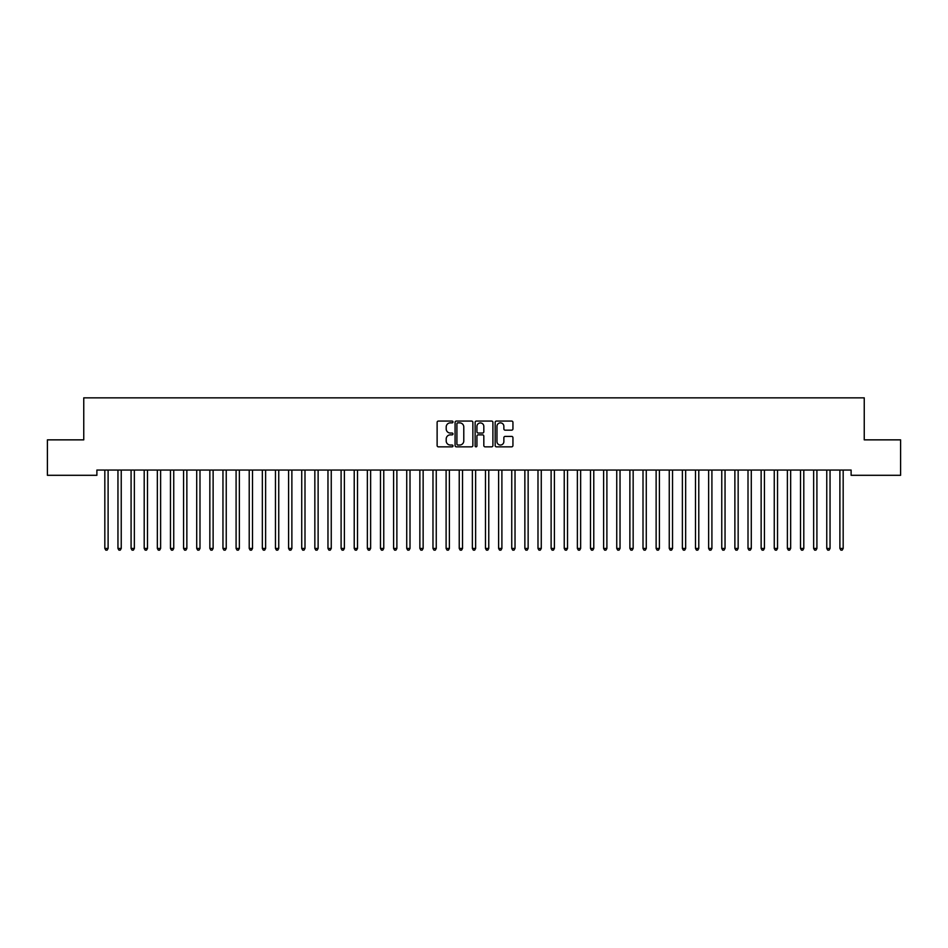 <?xml version="1.0" encoding="UTF-8"?>
<svg xmlns="http://www.w3.org/2000/svg" width="948" height="948" viewBox="0 0 948 948"><rect width="100%" height="100%" fill="white"/><g stroke="black" fill="none" stroke-linecap="round" stroke-linejoin="round"><path stroke-width="1.42" d="M453.002 421.967A0.901 0.901 0 0 0 452.101 421.066L438.403 421.066A1.292 1.292 0 0 0 437.123 422.358L437.123 445.548A1.292 1.292 0 0 0 438.403 446.84L452.101 446.84A0.901 0.901 0 0 0 453.002 445.939A0.901 0.901 0 0 0 452.101 445.027L450.324 445.027A4.124 4.124 0 0 1 446.2 440.915L446.2 438.971A4.124 4.124 0 0 1 450.324 434.859L452.101 434.859A0.901 0.901 0 0 0 453.002 433.947A0.901 0.901 0 0 0 452.101 433.046L450.324 433.046A4.124 4.124 0 0 1 446.2 428.923L446.2 426.991A4.124 4.124 0 0 1 450.324 422.867L452.101 422.867A0.901 0.901 0 0 0 453.002 421.967M511.659 430.155A1.292 1.292 0 0 0 512.939 428.863L512.939 422.358A1.292 1.292 0 0 0 511.659 421.066L496.456 421.066A1.292 1.292 0 0 0 495.164 422.358L495.164 445.548A1.292 1.292 0 0 0 496.456 446.84L511.659 446.84A1.292 1.292 0 0 0 512.939 445.548L512.939 437.692A1.292 1.292 0 0 0 511.659 436.4L505.142 436.4A1.292 1.292 0 0 0 503.862 437.692L503.862 441.59A3.448 3.448 0 0 1 500.414 445.027A3.448 3.448 0 0 1 496.965 441.59L496.965 426.316A3.448 3.448 0 0 1 500.414 422.867A3.448 3.448 0 0 1 503.862 426.316L503.862 428.863A1.292 1.292 0 0 0 505.142 430.155L511.659 430.155M851.114 470.054L96.886 470.054L96.886 475.304L47.4 475.304L47.4 439.86L83.756 439.86L83.756 397.852L864.244 397.852L864.244 439.86L900.6 439.86L900.6 475.304L851.114 475.304L851.114 470.054M472.874 422.358A1.292 1.292 0 0 0 471.583 421.066L456.379 421.066A1.292 1.292 0 0 0 455.087 422.358L455.087 445.548A1.292 1.292 0 0 0 456.379 446.84L471.583 446.84A1.292 1.292 0 0 0 472.874 445.548L472.874 422.358M476.417 421.066L491.621 421.066A1.292 1.292 0 0 1 492.913 422.358L492.913 445.548A1.292 1.292 0 0 1 491.621 446.84L485.115 446.84A1.292 1.292 0 0 1 483.824 445.548L483.824 436.139A1.292 1.292 0 0 0 482.532 434.859L478.219 434.859A1.292 1.292 0 0 0 476.927 436.139L476.927 445.939A0.901 0.901 0 0 1 476.026 446.84A0.901 0.901 0 0 1 475.126 445.939L475.126 422.358A1.292 1.292 0 0 1 476.417 421.066M457.801 422.867A0.901 0.901 0 0 0 456.9 423.768L456.9 444.126A0.901 0.901 0 0 0 457.801 445.027L459.661 445.027A4.124 4.124 0 0 0 463.785 440.915L463.785 426.991A4.124 4.124 0 0 0 459.661 422.867L457.801 422.867M483.824 426.387A3.448 3.448 0 0 0 480.375 422.938A3.448 3.448 0 0 0 476.927 426.387L476.927 431.767A1.292 1.292 0 0 0 478.219 433.046L482.532 433.046A1.292 1.292 0 0 0 483.824 431.767L483.824 426.387M104.73 470.244A1.315 1.315 -179.6 0 1 104.825 470.729A1.315 1.315 179.6 0 0 104.73 470.244L104.659 470.054M108.285 470.054L108.202 470.244A1.315 1.315 179.6 0 0 108.108 470.729L108.108 548.442L104.825 548.442L104.825 470.729M108.108 548.442L107.124 550.148L105.809 550.148L104.825 548.442M121.237 470.729A1.315 1.315 -179.6 0 1 121.332 470.244A1.315 1.315 179.6 0 0 121.237 470.729L121.237 548.442L117.955 548.442L117.955 470.729A1.315 1.315 179.6 0 0 117.86 470.244A1.315 1.315 -179.6 0 1 117.955 470.729M134.355 470.729A1.315 1.315 -179.6 0 1 134.45 470.244A1.315 1.315 179.6 0 0 134.355 470.729L134.355 548.442L131.085 548.442L131.085 470.729A1.315 1.315 179.6 0 0 130.99 470.244A1.315 1.315 -179.6 0 1 131.085 470.729M121.237 548.442L120.254 550.148L118.938 550.148L117.955 548.442M134.355 548.442L133.372 550.148L132.068 550.148L131.085 548.442M147.485 470.729A1.315 1.315 -179.6 0 1 147.58 470.244A1.315 1.315 179.6 0 0 147.485 470.729L147.485 548.442L144.203 548.442L144.203 470.729A1.315 1.315 179.6 0 0 144.108 470.244A1.315 1.315 -179.6 0 1 144.203 470.729M160.615 470.729A1.315 1.315 -179.6 0 1 160.71 470.244A1.315 1.315 179.6 0 0 160.615 470.729L160.615 548.442L157.332 548.442L157.332 470.729A1.315 1.315 179.6 0 0 157.238 470.244A1.315 1.315 -179.6 0 1 157.332 470.729M147.485 548.442L146.502 550.148L145.186 550.148L144.203 548.442M160.615 548.442L159.631 550.148L158.316 550.148L157.332 548.442M173.745 470.729A1.315 1.315 -179.6 0 1 173.839 470.244A1.315 1.315 179.6 0 0 173.745 470.729L173.745 548.442L170.462 548.442L170.462 470.729A1.315 1.315 179.6 0 0 170.367 470.244A1.315 1.315 -179.6 0 1 170.462 470.729M173.745 548.442L172.749 550.148L171.446 550.148L170.462 548.442M186.863 470.729A1.315 1.315 -179.6 0 1 186.957 470.244A1.315 1.315 179.6 0 0 186.863 470.729L186.863 548.442L183.58 548.442L183.58 470.729A1.315 1.315 179.6 0 0 183.485 470.244A1.315 1.315 -179.6 0 1 183.58 470.729M186.863 548.442L185.879 550.148L184.564 550.148L183.58 548.442M199.992 470.729A1.315 1.315 -179.6 0 1 200.087 470.244A1.315 1.315 179.6 0 0 199.992 470.729L199.992 548.442L196.71 548.442L196.71 470.729A1.315 1.315 179.6 0 0 196.615 470.244A1.315 1.315 -179.6 0 1 196.71 470.729M213.122 470.729A1.315 1.315 -179.6 0 1 213.217 470.244A1.315 1.315 179.6 0 0 213.122 470.729L213.122 548.442L209.84 548.442L209.84 470.729A1.315 1.315 179.6 0 0 209.745 470.244A1.315 1.315 -179.6 0 1 209.84 470.729M226.24 470.729A1.315 1.315 -179.6 0 1 226.335 470.244A1.315 1.315 179.6 0 0 226.24 470.729L226.24 548.442L222.958 548.442L222.958 470.729A1.315 1.315 179.6 0 0 222.863 470.244A1.315 1.315 -179.6 0 1 222.958 470.729M239.37 470.729A1.315 1.315 -179.6 0 1 239.465 470.244A1.315 1.315 179.6 0 0 239.37 470.729L239.37 548.442L236.088 548.442L236.088 470.729A1.315 1.315 179.6 0 0 235.993 470.244A1.315 1.315 -179.6 0 1 236.088 470.729M252.5 470.729A1.315 1.315 -179.6 0 1 252.595 470.244A1.315 1.315 179.6 0 0 252.5 470.729L252.5 548.442L249.217 548.442L249.217 470.729A1.315 1.315 179.6 0 0 249.123 470.244A1.315 1.315 -179.6 0 1 249.217 470.729M265.618 470.729A1.315 1.315 -179.6 0 1 265.713 470.244A1.315 1.315 179.6 0 0 265.618 470.729L265.618 548.442L262.335 548.442L262.335 470.729A1.315 1.315 179.6 0 0 262.24 470.244A1.315 1.315 -179.6 0 1 262.335 470.729M278.748 470.729A1.315 1.315 -179.6 0 1 278.842 470.244A1.315 1.315 179.6 0 0 278.748 470.729L278.748 548.442L275.465 548.442L275.465 470.729A1.315 1.315 179.6 0 0 275.37 470.244A1.315 1.315 -179.6 0 1 275.465 470.729M291.877 470.729A1.315 1.315 -179.6 0 1 291.972 470.244A1.315 1.315 179.6 0 0 291.877 470.729L291.877 548.442L288.595 548.442L288.595 470.729A1.315 1.315 179.6 0 0 288.5 470.244A1.315 1.315 -179.6 0 1 288.595 470.729M304.995 470.729A1.315 1.315 -179.6 0 1 305.09 470.244A1.315 1.315 179.6 0 0 304.995 470.729L304.995 548.442L301.725 548.442L301.725 470.729A1.315 1.315 179.6 0 0 301.63 470.244A1.315 1.315 -179.6 0 1 301.725 470.729M199.992 548.442L199.009 550.148L197.694 550.148L196.71 548.442M213.122 548.442L212.139 550.148L210.823 550.148L209.84 548.442M226.24 548.442L225.257 550.148L223.941 550.148L222.958 548.442M239.37 548.442L238.386 550.148L237.071 550.148L236.088 548.442M252.5 548.442L251.516 550.148L250.201 550.148L249.217 548.442M265.618 548.442L264.634 550.148L263.331 550.148L262.335 548.442M278.748 548.442L277.764 550.148L276.449 550.148L275.465 548.442M291.877 548.442L290.894 550.148L289.578 550.148L288.595 548.442M304.995 548.442L304.012 550.148L302.708 550.148L301.725 548.442M318.125 470.729A1.315 1.315 -179.6 0 1 318.22 470.244A1.315 1.315 179.6 0 0 318.125 470.729L318.125 548.442L314.843 548.442L314.843 470.729A1.315 1.315 179.6 0 0 314.748 470.244A1.315 1.315 -179.6 0 1 314.843 470.729M318.125 548.442L317.142 550.148L315.826 550.148L314.843 548.442M331.255 470.729A1.315 1.315 -179.6 0 1 331.35 470.244A1.315 1.315 179.6 0 0 331.255 470.729L331.255 548.442L327.972 548.442L327.972 470.729A1.315 1.315 179.6 0 0 327.878 470.244A1.315 1.315 -179.6 0 1 327.972 470.729M331.255 548.442L330.271 550.148L328.956 550.148L327.972 548.442M344.385 470.729A1.315 1.315 -179.6 0 1 344.48 470.244A1.315 1.315 179.6 0 0 344.385 470.729L344.385 548.442L341.102 548.442L341.102 470.729A1.315 1.315 179.6 0 0 341.007 470.244A1.315 1.315 -179.6 0 1 341.102 470.729M344.385 548.442L343.389 550.148L342.086 550.148L341.102 548.442M357.503 470.729A1.315 1.315 -179.6 0 1 357.597 470.244A1.315 1.315 179.6 0 0 357.503 470.729L357.503 548.442L354.22 548.442L354.22 470.729A1.315 1.315 179.6 0 0 354.125 470.244A1.315 1.315 -179.6 0 1 354.22 470.729M357.503 548.442L356.519 550.148L355.204 550.148L354.22 548.442M370.632 470.729A1.315 1.315 -179.6 0 1 370.727 470.244A1.315 1.315 179.6 0 0 370.632 470.729L370.632 548.442L367.35 548.442L367.35 470.729A1.315 1.315 179.6 0 0 367.255 470.244A1.315 1.315 -179.6 0 1 367.35 470.729M370.632 548.442L369.649 550.148L368.334 550.148L367.35 548.442M383.762 470.729A1.315 1.315 -179.6 0 1 383.857 470.244A1.315 1.315 179.6 0 0 383.762 470.729L383.762 548.442L380.48 548.442L380.48 470.729A1.315 1.315 179.6 0 0 380.385 470.244A1.315 1.315 -179.6 0 1 380.48 470.729M383.762 548.442L382.779 550.148L381.463 550.148L380.48 548.442M396.88 470.729A1.315 1.315 -179.6 0 1 396.975 470.244A1.315 1.315 179.6 0 0 396.88 470.729L396.88 548.442L393.598 548.442L393.598 470.729A1.315 1.315 179.6 0 0 393.503 470.244A1.315 1.315 -179.6 0 1 393.598 470.729M396.88 548.442L395.897 550.148L394.581 550.148L393.598 548.442M410.01 470.729A1.315 1.315 -179.6 0 1 410.105 470.244A1.315 1.315 179.6 0 0 410.01 470.729L410.01 548.442L406.728 548.442L406.728 470.729A1.315 1.315 179.6 0 0 406.633 470.244A1.315 1.315 -179.6 0 1 406.728 470.729M410.01 548.442L409.026 550.148L407.711 550.148L406.728 548.442M423.14 470.729A1.315 1.315 -179.6 0 1 423.235 470.244A1.315 1.315 179.6 0 0 423.14 470.729L423.14 548.442L419.857 548.442L419.857 470.729A1.315 1.315 179.6 0 0 419.763 470.244A1.315 1.315 -179.6 0 1 419.857 470.729M423.14 548.442L422.156 550.148L420.841 550.148L419.857 548.442M436.258 470.729A1.315 1.315 -179.6 0 1 436.353 470.244A1.315 1.315 179.6 0 0 436.258 470.729L436.258 548.442L432.975 548.442L432.975 470.729A1.315 1.315 179.6 0 0 432.881 470.244A1.315 1.315 -179.6 0 1 432.975 470.729M436.258 548.442L435.274 550.148L433.971 550.148L432.975 548.442M449.388 470.729A1.315 1.315 -179.6 0 1 449.482 470.244A1.315 1.315 179.6 0 0 449.388 470.729L449.388 548.442L446.105 548.442L446.105 470.729A1.315 1.315 179.6 0 0 446.01 470.244A1.315 1.315 -179.6 0 1 446.105 470.729M449.388 548.442L448.404 550.148L447.089 550.148L446.105 548.442M462.517 470.729A1.315 1.315 -179.6 0 1 462.612 470.244A1.315 1.315 179.6 0 0 462.517 470.729L462.517 548.442L459.235 548.442L459.235 470.729A1.315 1.315 179.6 0 0 459.14 470.244A1.315 1.315 -179.6 0 1 459.235 470.729M462.517 548.442L461.534 550.148L460.218 550.148L459.235 548.442M475.635 470.729A1.315 1.315 -179.6 0 1 475.73 470.244A1.315 1.315 179.6 0 0 475.635 470.729L475.635 548.442L472.365 548.442L472.365 470.729A1.315 1.315 179.6 0 0 472.27 470.244A1.315 1.315 -179.6 0 1 472.365 470.729M475.635 548.442L474.652 550.148L473.348 550.148L472.365 548.442M488.765 470.729A1.315 1.315 -179.6 0 1 488.86 470.244A1.315 1.315 179.6 0 0 488.765 470.729L488.765 548.442L485.483 548.442L485.483 470.729A1.315 1.315 179.6 0 0 485.388 470.244A1.315 1.315 -179.6 0 1 485.483 470.729M488.765 548.442L487.782 550.148L486.466 550.148L485.483 548.442M501.895 470.729A1.315 1.315 -179.6 0 1 501.99 470.244A1.315 1.315 179.6 0 0 501.895 470.729L501.895 548.442L498.612 548.442L498.612 470.729A1.315 1.315 179.6 0 0 498.518 470.244A1.315 1.315 -179.6 0 1 498.612 470.729M501.895 548.442L500.911 550.148L499.596 550.148L498.612 548.442M515.025 470.729A1.315 1.315 -179.6 0 1 515.12 470.244A1.315 1.315 179.6 0 0 515.025 470.729L515.025 548.442L511.742 548.442L511.742 470.729A1.315 1.315 179.6 0 0 511.647 470.244A1.315 1.315 -179.6 0 1 511.742 470.729M515.025 548.442L514.029 550.148L512.726 550.148L511.742 548.442M528.143 470.729A1.315 1.315 -179.6 0 1 528.237 470.244A1.315 1.315 179.6 0 0 528.143 470.729L528.143 548.442L524.86 548.442L524.86 470.729A1.315 1.315 179.6 0 0 524.765 470.244A1.315 1.315 -179.6 0 1 524.86 470.729M528.143 548.442L527.159 550.148L525.844 550.148L524.86 548.442M541.272 470.729A1.315 1.315 -179.6 0 1 541.367 470.244A1.315 1.315 179.6 0 0 541.272 470.729L541.272 548.442L537.99 548.442L537.99 470.729A1.315 1.315 179.6 0 0 537.895 470.244A1.315 1.315 -179.6 0 1 537.99 470.729M541.272 548.442L540.289 550.148L538.974 550.148L537.99 548.442M554.402 470.729A1.315 1.315 -179.6 0 1 554.497 470.244A1.315 1.315 179.6 0 0 554.402 470.729L554.402 548.442L551.12 548.442L551.12 470.729A1.315 1.315 179.6 0 0 551.025 470.244A1.315 1.315 -179.6 0 1 551.12 470.729M554.402 548.442L553.419 550.148L552.103 550.148L551.12 548.442M567.52 470.729A1.315 1.315 -179.6 0 1 567.615 470.244A1.315 1.315 179.6 0 0 567.52 470.729L567.52 548.442L564.238 548.442L564.238 470.729A1.315 1.315 179.6 0 0 564.143 470.244A1.315 1.315 -179.6 0 1 564.238 470.729M567.52 548.442L566.537 550.148L565.221 550.148L564.238 548.442M580.65 470.729A1.315 1.315 -179.6 0 1 580.745 470.244A1.315 1.315 179.6 0 0 580.65 470.729L580.65 548.442L577.368 548.442L577.368 470.729A1.315 1.315 179.6 0 0 577.273 470.244A1.315 1.315 -179.6 0 1 577.368 470.729M580.65 548.442L579.666 550.148L578.351 550.148L577.368 548.442M593.78 470.729A1.315 1.315 -179.6 0 1 593.875 470.244A1.315 1.315 179.6 0 0 593.78 470.729L593.78 548.442L590.497 548.442L590.497 470.729A1.315 1.315 179.6 0 0 590.403 470.244A1.315 1.315 -179.6 0 1 590.497 470.729M593.78 548.442L592.796 550.148L591.481 550.148L590.497 548.442M606.898 470.729A1.315 1.315 -179.6 0 1 606.993 470.244A1.315 1.315 179.6 0 0 606.898 470.729L606.898 548.442L603.615 548.442L603.615 470.729A1.315 1.315 179.6 0 0 603.521 470.244A1.315 1.315 -179.6 0 1 603.615 470.729M606.898 548.442L605.914 550.148L604.611 550.148L603.615 548.442M620.028 470.729A1.315 1.315 -179.6 0 1 620.122 470.244A1.315 1.315 179.6 0 0 620.028 470.729L620.028 548.442L616.745 548.442L616.745 470.729A1.315 1.315 179.6 0 0 616.65 470.244A1.315 1.315 -179.6 0 1 616.745 470.729M620.028 548.442L619.044 550.148L617.729 550.148L616.745 548.442M633.157 470.729A1.315 1.315 -179.6 0 1 633.252 470.244A1.315 1.315 179.6 0 0 633.157 470.729L633.157 548.442L629.875 548.442L629.875 470.729A1.315 1.315 179.6 0 0 629.78 470.244A1.315 1.315 -179.6 0 1 629.875 470.729M633.157 548.442L632.174 550.148L630.858 550.148L629.875 548.442M646.275 470.729A1.315 1.315 -179.6 0 1 646.37 470.244A1.315 1.315 179.6 0 0 646.275 470.729L646.275 548.442L643.005 548.442L643.005 470.729A1.315 1.315 179.6 0 0 642.91 470.244A1.315 1.315 -179.6 0 1 643.005 470.729M646.275 548.442L645.292 550.148L643.988 550.148L643.005 548.442M659.405 470.729A1.315 1.315 -179.6 0 1 659.5 470.244A1.315 1.315 179.6 0 0 659.405 470.729L659.405 548.442L656.123 548.442L656.123 470.729A1.315 1.315 179.6 0 0 656.028 470.244A1.315 1.315 -179.6 0 1 656.123 470.729M659.405 548.442L658.422 550.148L657.106 550.148L656.123 548.442M672.535 470.729A1.315 1.315 -179.6 0 1 672.63 470.244A1.315 1.315 179.6 0 0 672.535 470.729L672.535 548.442L669.252 548.442L669.252 470.729A1.315 1.315 179.6 0 0 669.158 470.244A1.315 1.315 -179.6 0 1 669.252 470.729M672.535 548.442L671.551 550.148L670.236 550.148L669.252 548.442M685.665 470.729A1.315 1.315 -179.6 0 1 685.76 470.244A1.315 1.315 179.6 0 0 685.665 470.729L685.665 548.442L682.382 548.442L682.382 470.729A1.315 1.315 179.6 0 0 682.287 470.244A1.315 1.315 -179.6 0 1 682.382 470.729M685.665 548.442L684.669 550.148L683.366 550.148L682.382 548.442M698.783 470.729A1.315 1.315 -179.6 0 1 698.877 470.244A1.315 1.315 179.6 0 0 698.783 470.729L698.783 548.442L695.5 548.442L695.5 470.729A1.315 1.315 179.6 0 0 695.405 470.244A1.315 1.315 -179.6 0 1 695.5 470.729M698.783 548.442L697.799 550.148L696.484 550.148L695.5 548.442M711.912 470.729A1.315 1.315 -179.6 0 1 712.007 470.244A1.315 1.315 179.6 0 0 711.912 470.729L711.912 548.442L708.63 548.442L708.63 470.729A1.315 1.315 179.6 0 0 708.535 470.244A1.315 1.315 -179.6 0 1 708.63 470.729M711.912 548.442L710.929 550.148L709.614 550.148L708.63 548.442M725.042 470.729A1.315 1.315 -179.6 0 1 725.137 470.244A1.315 1.315 179.6 0 0 725.042 470.729L725.042 548.442L721.76 548.442L721.76 470.729A1.315 1.315 179.6 0 0 721.665 470.244A1.315 1.315 -179.6 0 1 721.76 470.729M725.042 548.442L724.059 550.148L722.743 550.148L721.76 548.442M738.16 470.729A1.315 1.315 -179.6 0 1 738.255 470.244A1.315 1.315 179.6 0 0 738.16 470.729L738.16 548.442L734.878 548.442L734.878 470.729A1.315 1.315 179.6 0 0 734.783 470.244A1.315 1.315 -179.6 0 1 734.878 470.729M738.16 548.442L737.177 550.148L735.861 550.148L734.878 548.442M751.29 470.729A1.315 1.315 -179.6 0 1 751.385 470.244A1.315 1.315 179.6 0 0 751.29 470.729L751.29 548.442L748.008 548.442L748.008 470.729A1.315 1.315 179.6 0 0 747.913 470.244A1.315 1.315 -179.6 0 1 748.008 470.729M751.29 548.442L750.306 550.148L748.991 550.148L748.008 548.442M764.42 470.729A1.315 1.315 -179.6 0 1 764.515 470.244A1.315 1.315 179.6 0 0 764.42 470.729L764.42 548.442L761.137 548.442L761.137 470.729A1.315 1.315 179.6 0 0 761.043 470.244A1.315 1.315 -179.6 0 1 761.137 470.729M764.42 548.442L763.436 550.148L762.121 550.148L761.137 548.442M777.538 470.729A1.315 1.315 -179.6 0 1 777.633 470.244A1.315 1.315 179.6 0 0 777.538 470.729L777.538 548.442L774.255 548.442L774.255 470.729A1.315 1.315 179.6 0 0 774.16 470.244A1.315 1.315 -179.6 0 1 774.255 470.729M777.538 548.442L776.554 550.148L775.251 550.148L774.255 548.442M790.668 470.729A1.315 1.315 -179.6 0 1 790.762 470.244A1.315 1.315 179.6 0 0 790.668 470.729L790.668 548.442L787.385 548.442L787.385 470.729A1.315 1.315 179.6 0 0 787.29 470.244A1.315 1.315 -179.6 0 1 787.385 470.729M790.668 548.442L789.684 550.148L788.369 550.148L787.385 548.442M803.797 470.729A1.315 1.315 -179.6 0 1 803.892 470.244A1.315 1.315 179.6 0 0 803.797 470.729L803.797 548.442L800.515 548.442L800.515 470.729A1.315 1.315 179.6 0 0 800.42 470.244A1.315 1.315 -179.6 0 1 800.515 470.729M803.797 548.442L802.814 550.148L801.498 550.148L800.515 548.442M816.915 470.729A1.315 1.315 -179.6 0 1 817.01 470.244A1.315 1.315 179.6 0 0 816.915 470.729L816.915 548.442L813.645 548.442L813.645 470.729A1.315 1.315 179.6 0 0 813.55 470.244A1.315 1.315 -179.6 0 1 813.645 470.729M816.915 548.442L815.932 550.148L814.628 550.148L813.645 548.442M830.045 470.729A1.315 1.315 -179.6 0 1 830.14 470.244A1.315 1.315 179.6 0 0 830.045 470.729L830.045 548.442L826.763 548.442L826.763 470.729A1.315 1.315 179.6 0 0 826.668 470.244A1.315 1.315 -179.6 0 1 826.763 470.729M830.045 548.442L829.062 550.148L827.746 550.148L826.763 548.442M843.175 470.729A1.315 1.315 -179.6 0 1 843.27 470.244A1.315 1.315 179.6 0 0 843.175 470.729L843.175 548.442L839.892 548.442L839.892 470.729A1.315 1.315 179.6 0 0 839.798 470.244A1.315 1.315 -179.6 0 1 839.892 470.729M843.175 548.442L842.191 550.148L840.876 550.148L839.892 548.442"/></g></svg>
